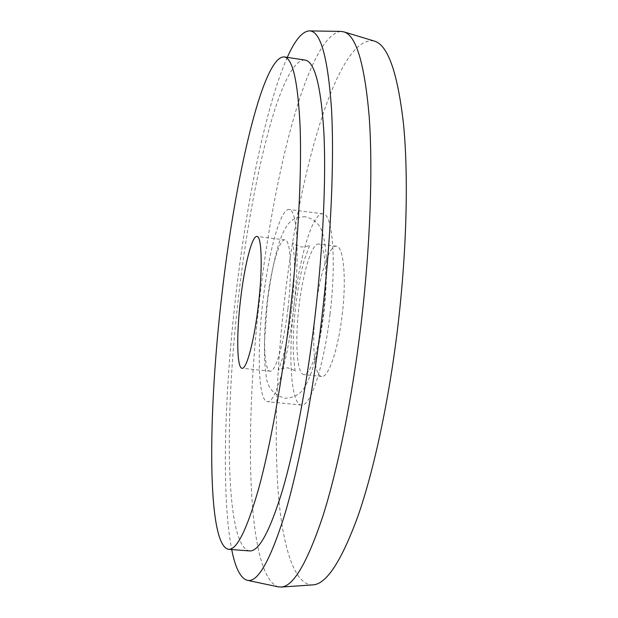 <?xml version="1.0" encoding="UTF-8"?>
<svg xmlns="http://www.w3.org/2000/svg" width="618" height="618" viewBox="0 0 618 618"><rect width="100%" height="100%" fill="white"/><g stroke="black" fill="none" stroke-linecap="round" stroke-linejoin="round"><path stroke-width="0.46" stroke-dasharray="3.09 2.32" d="M323.531 312.538C327.988 276.091 325.307 243.755 318.679 244.033C311.912 242.797 302.805 272.955 299.012 306.304C294.809 340.734 296.818 374.338 303.932 374.624C310.112 376.215 319.498 347.695 323.531 312.538M342.21 314.647C346.683 278.309 343.523 246.003 336.393 246.211C329.108 244.913 319.576 274.933 315.79 308.204C311.58 342.542 314.029 376.107 321.684 376.455C328.343 378.085 338.193 349.703 342.21 314.647M293.488 310.081C300.054 255.767 297.297 208.76 289.093 209.502C280.441 208.042 268.366 253.117 262.874 301.514C256.856 351.441 258.324 401.182 267.393 401.692C274.948 403.987 287.494 362.418 293.488 310.081M330.027 314.191C336.64 260.193 332.492 213.264 322.92 213.813C312.77 212.167 299.537 256.872 294.068 305.045C288.011 354.74 290.715 404.365 301.329 405.029C310.213 407.44 324.056 366.235 330.027 314.191M287.949 308.529C292.384 271.881 290.638 239.49 284.952 239.884C279.181 238.78 270.885 269.178 267.084 302.689C262.905 337.289 264.048 370.962 270.136 371.148C275.396 372.646 283.909 343.886 287.949 308.529M373.89 40.935C337.212 34.925 298.896 173.411 284.481 300.564C276.447 369.773 274.299 433.056 278.046 490.414C282.233 544.636 293.735 584.86 312.469 584.914M340.804 31.402C308.312 35.396 274.122 171.966 259.792 297.691C244.311 426.922 246.381 575.057 278.085 586.83M287.285 57.389C265.871 105.701 246.752 201.29 235.867 295.033C224.519 392.507 221.213 495.505 231.719 549.564M304.867 60.039C280.703 59.05 251.688 181.074 238.664 295.844C224.581 413.828 224.944 546.119 249.44 550.908M336.393 246.211L318.679 244.033M322.92 213.813L289.093 209.502M284.952 239.884L256.926 236.439M247.038 580.248L247.463 580.341M309.062 30.9L309.502 30.908M270.136 371.148L242.04 368.258M301.329 405.029L267.393 401.692M321.684 376.455L303.932 374.624M291.657 309.154C294.168 288.336 294.817 266.528 294.292 257.243L292.816 242.465C293.195 243.793 295.983 245.307 301.19 246.999C306.095 246.767 308.985 246.072 309.857 244.921L304.527 259.305C301.198 270.375 298.255 285.864 295.69 305.763C293.697 323.229 292.917 338.857 293.357 352.639C294.307 365.161 295.033 371.542 295.535 371.789C295.01 370.514 292.345 369.193 287.548 367.834C282.086 368.32 279.027 369.178 278.37 370.391L283.114 356.285C286.242 345.083 289.093 329.379 291.657 309.154M305.331 216.725C291.889 217.072 288.359 223.098 284.087 230.545C281.7 235.265 279.413 241.476 277.219 249.178C273.72 261.831 269.857 282.094 267.378 302.418L264.512 341.337C264.226 355.064 264.72 365.972 265.987 374.068C266.59 386.428 272.87 394.5 284.828 398.27C295.219 397.845 302.395 393.087 306.35 383.979C309.27 378.471 312.005 371.248 314.562 362.31C318.208 349.07 321.306 332.623 323.863 312.986C326.149 292.7 326.922 272.005 326.296 258.409C325.794 249.124 324.744 241.468 323.121 235.45C321.298 225.694 315.365 219.452 305.331 216.725"/><path stroke-width="0.93" d="M258.363 305.199C262.774 268.382 261.8 235.937 256.926 236.439C251.989 235.435 244.373 266.041 240.549 299.691C236.4 334.431 236.825 368.166 242.04 368.258C246.528 369.68 254.307 340.711 258.363 305.199M312.469 584.914L313.063 584.875C326.567 583.987 341.576 560.951 358.092 515.752C373.96 470.043 388.853 401.159 397.637 328.158C406.737 252.098 408.583 176.416 403.562 124.558C397.722 72.986 388.019 45.168 374.462 41.112L373.89 40.935M247.463 580.341L278.085 586.83L281.29 587.054C293.403 586.297 307.216 562.805 322.735 516.594C337.675 469.819 352.098 399.135 361.051 324.257C370.321 246.242 373.002 168.745 369.139 115.968C364.535 63.523 356.146 35.504 343.971 31.904L340.804 31.402L309.502 30.908M231.719 549.564C235.265 567.772 240.371 578 247.038 580.248C257.289 583.214 269.68 561.878 284.218 516.246C298.262 469.858 312.445 397.096 321.623 319.676C331.124 239.158 334.462 159.568 331.41 107.377C327.633 55.767 320.178 30.274 309.062 30.9C302.063 31.603 294.809 40.433 287.285 57.389M228.467 549.325L249.44 550.908C258.718 551.851 269.718 531.704 282.426 490.476C294.686 448.776 306.899 385.107 314.871 317.745C323.129 247.679 326.227 178.223 323.832 131.503C320.85 85.075 314.523 61.252 304.867 60.039L284.071 56.902C262.465 56.331 235.041 178.903 221.993 293.944C207.957 412.221 206.636 544.713 228.467 549.325C236.748 550.19 246.829 529.904 258.703 488.459C270.19 446.536 281.901 382.573 289.865 314.948C298.115 244.612 301.738 174.956 300.17 128.189C298.061 81.723 292.693 57.961 284.071 56.902M313.063 584.875L281.29 587.054M374.462 41.112L343.971 31.904"/></g></svg>
